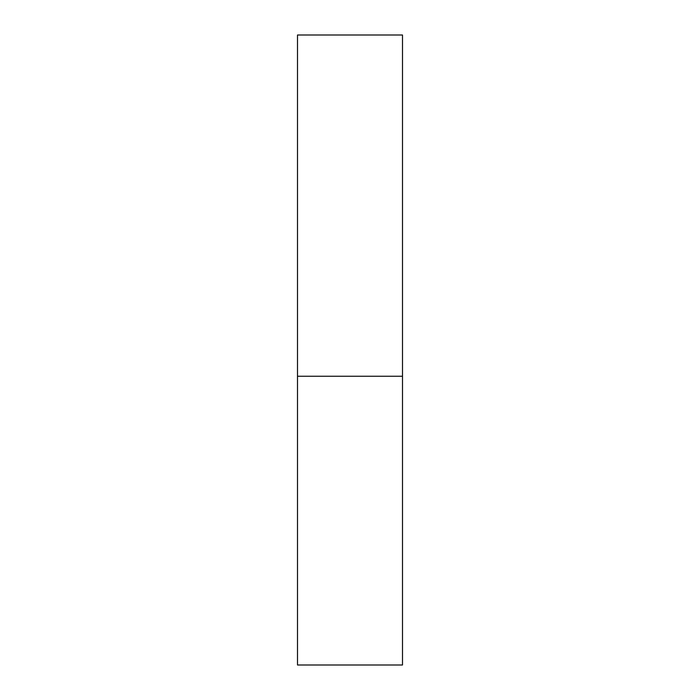 <?xml version="1.0" encoding="UTF-8"?>
<svg xmlns="http://www.w3.org/2000/svg" width="700" height="700" viewBox="0 0 700 700"><rect width="100%" height="100%" fill="white"/><g stroke="black" fill="none" stroke-linecap="round" stroke-linejoin="round"><path stroke-width="1.05" d="M297.5 376.25L402.5 376.25L402.5 35L297.5 35L297.5 665L402.5 665L402.5 376.25L297.5 376.25"/></g></svg>
